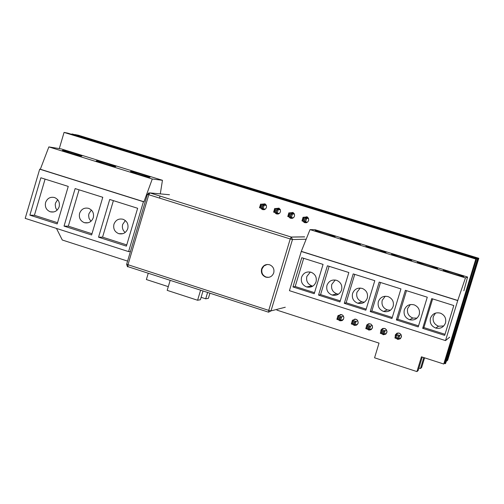 <?xml version="1.0" encoding="UTF-8"?>
<svg xmlns="http://www.w3.org/2000/svg" width="504" height="504" viewBox="0 0 504 504"><rect width="100%" height="100%" fill="white"/><g stroke="black" fill="none" stroke-linecap="round" stroke-linejoin="round"><path stroke-width="0.76" d="M261.828 206.52L261.475 206.407L261.828 206.52M275.896 210.874L275.543 210.76L275.896 210.874M290.027 215.246L289.661 215.132L290.027 215.246M304.202 219.631L303.843 219.517L304.202 219.631M259.516 207.749L260.486 207.1L261.034 205.279L260.606 204.107L264.172 205.21L263.075 208.851L259.516 207.749L260.606 204.107L266.118 204.945M280.117 209.267L274.712 208.467L278.29 209.576L277.194 213.224L273.615 212.115L274.712 208.467L275.146 209.645L274.598 211.466L273.615 212.115M294.172 213.614L288.868 212.846L292.459 213.954L291.362 217.615L287.765 216.499L288.868 212.846L289.315 214.024L288.767 215.857L287.765 216.499M308.284 217.974L303.08 217.237L306.684 218.352L305.582 222.018L301.978 220.903L303.08 217.237L303.54 218.427L302.986 220.254L301.978 220.903M261.034 205.279L262.817 205.827L264.172 205.21L266.351 205.405M279.468 213.375L277.194 213.224L276.387 212.02L274.598 211.466M293.517 217.728L291.362 217.615L290.562 216.411L288.767 215.857M307.623 222.1L305.582 222.018L304.788 220.815L302.986 220.254M262.817 205.827L262.269 207.654L263.075 208.851L265.476 209.04M280.35 209.733L278.29 209.576L276.935 210.2L276.387 212.02M294.412 214.087L292.459 213.954L291.11 214.578L290.562 216.411M308.524 218.453L306.684 218.352L305.342 218.982L304.788 220.815M260.486 207.1L262.269 207.654M276.935 210.2L275.146 209.645M291.11 214.578L289.315 214.024M305.342 218.982L303.54 218.427M267.202 264.461L263.945 265.929L261.992 268.96C261.229 272.847 262.641 275.556 266.232 277.093L268.783 277.339M273.741 272.872C272.255 276.501 269.621 277.924 265.835 277.143C262.244 275.606 260.826 272.897 261.589 269.01C263.113 265.318 265.803 263.913 269.64 264.783C273.137 266.358 274.504 269.06 273.741 272.872M71.814 134.379L71.94 133.957L72.847 134.133L264.38 193.019L264.222 193.555M321.678 211.22L322.289 210.823L477.647 258.59L445.612 363.472L444.389 363.409M127.581 261.097L62.282 240.011L56.461 228.413M477.647 258.59L445.36 363.724M321.81 210.785L477.458 258.64M264.38 193.019L263.8 192.944L263.668 193.385M71.94 133.957L263.8 192.944M335.091 236.653C333.837 236.849 316.134 231.493 315.214 230.637L315.277 230.498C316.714 230.366 334.165 235.645 335.135 236.508L335.135 236.508M360.467 244.528C359.384 244.787 341.422 239.343 340.477 238.474L340.515 238.335C341.781 238.14 359.491 243.508 360.486 244.39L360.486 244.39M386.02 252.46C385.113 252.781 366.881 247.25 365.917 246.362L365.929 246.223C367.019 245.965 384.993 251.42 386.007 252.321L386.02 252.46M411.749 260.448C411.031 260.833 392.515 255.207 391.532 254.306L391.52 254.167C392.427 253.846 410.672 259.396 411.718 260.31L411.749 260.448M437.655 268.493C437.126 268.941 418.333 263.22 417.318 262.307L417.287 262.168C418.011 261.784 436.54 267.422 437.611 268.355L437.655 268.493M463.749 276.589C463.415 277.106 444.32 271.291 443.287 270.358L443.23 270.22C443.766 269.772 462.59 275.512 463.686 276.457L463.749 276.589M435.525 313.091L433.333 316.525C432.426 321.136 434.158 324.368 438.53 326.208L443.759 325.956M445.486 322.963C443.665 327.323 440.42 329.024 435.758 328.072C431.298 326.195 429.534 322.9 430.46 318.194C432.369 313.696 435.721 312.033 440.515 313.192C444.755 315.164 446.412 318.421 445.486 322.963M410.369 304.555L407.686 308.391C406.785 312.99 408.498 316.203 412.845 318.03L416.991 318.137M419.234 314.628C417.419 318.975 414.2 320.676 409.569 319.731C405.14 317.86 403.389 314.584 404.315 309.897C406.205 305.418 409.531 303.755 414.282 304.895C418.503 306.848 420.153 310.092 419.234 314.628M335.236 279.997L331.802 284.332C330.914 288.874 332.59 292.049 336.829 293.851L338.461 294.16M341.58 289.976C339.797 294.292 336.634 295.98 332.092 295.048C327.77 293.215 326.063 289.976 326.97 285.34C328.816 280.93 332.06 279.266 336.697 280.35C340.861 282.253 342.487 285.466 341.58 289.976M310.357 272.047L306.854 276.419C305.966 280.942 307.629 284.105 311.844 285.894L312.827 286.127M316.052 281.875C314.282 286.178 311.138 287.86 306.627 286.94C302.337 285.113 300.642 281.887 301.549 277.269C303.377 272.878 306.596 271.215 311.195 272.28C315.34 274.176 316.959 277.37 316.052 281.875M360.209 288.049L356.926 292.295C356.026 296.856 357.72 300.044 361.992 301.852L364.354 302.186M367.277 298.141C365.488 302.463 362.307 304.158 357.739 303.219C353.38 301.373 351.653 298.122 352.573 293.467C354.432 289.038 357.701 287.368 362.376 288.471C366.559 290.392 368.191 293.618 367.277 298.141M385.258 296.226L382.221 300.315C381.32 304.895 383.021 308.095 387.33 309.916L390.524 310.193M393.164 306.356C391.362 310.691 388.162 312.386 383.563 311.447C379.172 309.588 377.433 306.325 378.353 301.65C380.23 297.202 383.525 295.533 388.238 296.654C392.44 298.589 394.084 301.827 393.164 306.356M449.688 337.163L445.511 340.591L289.441 290.676L301.26 251.464L310.017 229.629L315.013 229.692L467.592 277.043L465.457 277.906L457.72 300.579L445.511 340.591M463.85 290.795L467.592 277.043M453.789 305.55L444.692 335.362L422.673 328.331L431.726 298.607L453.789 305.55M427.272 297.202L418.226 326.913L396.358 319.939L405.367 290.31L427.272 297.202M348.844 272.519L339.942 301.934L318.541 295.098L327.398 265.772L348.844 272.519M323.064 264.405L314.219 293.719L292.963 286.94L301.77 257.708L323.064 264.405M374.8 280.69L365.854 310.199L344.295 303.32L353.203 273.892L374.8 280.69M400.938 288.918L391.942 318.528L370.238 311.598L379.191 282.076L400.938 288.918M457.72 300.579L301.26 251.464M457.871 300.497L301.6 251.439M310.017 229.629L465.457 277.906M422.673 328.331L423.902 327.569L445.013 334.303M432.64 298.897L423.902 327.569M396.358 319.939L397.801 319.246L418.541 325.861M406.489 290.663L397.801 319.246M318.541 295.098L320.576 294.613L340.257 300.888M329.125 266.314L320.576 294.613M292.963 286.94L295.193 286.511L314.527 292.679M303.692 258.313L295.193 286.511M344.295 303.32L346.141 302.765L366.169 309.154M354.734 274.371L346.141 302.765M370.238 311.598L371.876 310.974L392.263 317.476M380.52 282.492L371.876 310.974M81.396 156.057C78.599 155.698 63.044 151.061 62.32 150.368L62.83 150.299C65.778 150.709 81.106 155.282 81.862 155.982L81.396 156.057M115.403 166.61C112.789 166.314 96.976 161.589 96.22 160.877L96.661 160.795C99.427 161.135 115.013 165.797 115.8 166.515L115.403 166.61M149.738 177.257C147.319 177.03 131.229 172.217 130.448 171.486L130.813 171.385C133.39 171.662 149.247 176.413 150.066 177.156L149.738 177.257M57.664 199.641L55.522 203.062L55.226 204.681L55.686 207.906L57.072 210.206M59.151 206.816C57.487 210.974 54.552 212.644 50.343 211.812C46.305 210.099 44.724 206.993 45.587 202.495C47.288 198.28 50.268 196.623 54.526 197.53C58.477 199.288 60.02 202.381 59.151 206.816M91.369 210.023L88.937 213.69L88.628 215.447L89.044 218.377L90.941 221.313M93.29 217.684C91.615 221.861 88.654 223.53 84.407 222.699C80.325 220.966 78.725 217.841 79.594 213.324C81.308 209.084 84.319 207.428 88.622 208.347C92.61 210.118 94.166 213.23 93.29 217.684M125.364 220.55L122.667 224.419C121.886 227.651 122.718 230.341 125.168 232.483M127.764 228.659C126.076 232.854 123.083 234.53 118.799 233.686C114.679 231.941 113.06 228.797 113.935 224.255C115.662 219.996 118.698 218.333 123.045 219.272C127.071 221.054 128.64 224.186 127.764 228.659M130.423 251.534L128.596 251.609L25.2 218.364L39.696 169.168L40.339 169.243L48.856 146.91L61.318 148.938L162.452 180.293L152.284 179.002L143.949 201.764L143.426 201.726L128.596 251.609M159.623 198.116L159.951 196.05M160.297 193.876L162.452 180.293M68.254 186.417L57.179 223.915L29.868 215.151L40.874 177.786L68.254 186.417M102.778 197.291L91.621 234.965L64.04 226.113L75.134 188.584L102.778 197.291M137.642 208.278L126.397 246.122L98.545 237.189L109.727 199.477L137.642 208.278M143.426 201.726L39.696 169.168M143.949 201.764L40.339 169.243M48.856 146.91L152.284 179.002M29.868 215.151L34.417 215.296L57.532 222.711M45.083 179.115L34.417 215.296M64.04 226.113L68.33 226.17L91.974 233.755M79.071 189.825L68.33 226.17M98.545 237.189L102.564 237.151L126.756 244.912M113.394 200.636L102.564 237.151M395.199 337.056L395.325 334.864L396.995 333.201L399.389 333.157L401.077 334.612L401.455 336.804L400.201 338.814L397.933 339.394L395.886 338.304M399.584 338.606L400.592 338.48M380.671 332.149L381.011 329.906L382.523 328.551L384.917 328.514L386.593 329.969L386.965 332.149L385.711 334.158L383.45 334.732L381.421 333.648M384.987 333.969L386.007 333.913M366.213 327.216L366.786 324.986L368.437 323.807L370.837 324.047L372.324 325.679L372.443 327.877L370.988 329.704L369.016 330.089L367.006 329.011M370.459 329.332L371.498 329.345M352.535 320.235L355.774 319.164L357.349 320.122L358.193 322.151L357.796 323.889L356.309 325.238L354.306 325.401L352.642 324.393M351.836 322.22L352.365 320.462M356 324.708L357.053 324.778M338.329 315.529L341.819 314.691L343.262 315.819L343.873 317.558L343.47 319.284L341.989 320.632L339.986 320.796L338.341 319.788M341.618 320.09L342.67 320.223M261.5 204.189L265.016 203.862L266.301 205.286L266.528 207.22L265.696 208.826L264.09 209.721L262.269 209.538L260.757 208.133M263.498 208.889L264.436 209.626M275.468 208.53L279.021 208.19L280.306 209.62L280.526 211.548L279.695 213.161L278.076 214.055L276.249 213.866L274.737 212.468M277.427 213.242L278.41 213.967M289.479 212.89L293.076 212.537L294.361 213.967L294.582 215.895L293.744 217.514L292.118 218.408L290.279 218.213L288.773 216.808M291.419 217.615L292.433 218.327M303.547 217.268L307.194 216.896L308.473 218.333L308.694 220.261L307.849 221.886L306.212 222.781L304.366 222.573L302.86 221.174M302.551 218.994L302.709 218.465M305.43 221.968L306.526 222.699M170.176 280.337L167.183 290.361L197.587 300.245L200.598 290.191M276.885 310.111L379.027 343.111L374.566 357.809L416.934 371.587L421.439 356.813L443.759 364.02L475.814 259.062L64.065 132.413L59.289 148.611M397.429 333.049L396.824 333.85M383.153 328.362L382.574 329.036M368.928 323.7L368.38 324.28M354.734 319.076L354.23 319.574M340.597 314.477L340.124 314.906M264.921 203.811L263.85 204.404M278.838 208.095L277.71 208.713M292.799 212.392L291.627 213.034M306.816 216.707L305.594 217.382M197.587 300.245L200.39 299.748L203.018 290.972M64.065 132.413L67.775 133.138L476.589 258.861L475.814 259.062M406.917 237.686L408.914 238.361L406.911 237.686M438.215 247.262L435.935 246.532L438.19 247.338M433.906 245.958L435.55 246.462L433.9 245.983M430.466 244.912L433.56 245.839L430.466 244.912M428.476 244.289L430.12 244.793L428.469 244.314M426.145 243.564L428.054 244.119L426.145 243.571M424.721 243.086L421.898 242.317L424.721 243.086M418.578 241.252L421.665 242.178L418.578 241.252M416.455 240.584L418.364 241.132L416.455 240.591M411.812 239.11L415.031 240.106L411.812 239.11M409.84 238.556L411.478 239.06L409.834 238.581M443.759 364.02L444.78 363.019L476.589 258.861M416.934 371.587L418.156 370.534L422.257 357.071M407.219 237.743L408.334 238.071L407.219 237.743M407.276 237.819L408.164 238.077L407.276 237.825M437.926 247.281L437.453 247.099M437.189 246.973L437.951 247.206M431.733 245.379L432.804 245.631L431.745 245.347M419.826 241.718L420.903 241.97L419.838 241.687M382.845 332.174L382.473 332.054L382.845 332.174M368.336 327.512L367.964 327.392L368.336 327.512M353.884 322.869L353.518 322.749L353.884 322.869M339.488 318.238L339.123 318.125L339.488 318.238M401.115 334.681L399.748 335.475L398.62 339.179L400.919 337.812L401.493 335.922M400.1 333.535L398.374 332.98L396.043 334.284L399.748 335.475L398.431 336.168L397.864 338.02L396.012 337.428L394.916 337.989L396.043 334.284L396.579 335.57L396.012 337.428M380.325 333.295L381.408 332.728L381.969 330.876L381.446 329.597L385.138 330.781L384.01 334.48L380.325 333.295L381.446 329.597L383.954 328.356L385.617 328.891M381.969 330.876L383.815 331.474L383.254 333.32L384.01 334.48L386.492 333.175L387.015 331.456M365.784 328.621L366.855 328.047L367.416 326.201L366.906 324.929L370.579 326.107L369.464 329.799L365.784 328.621L366.906 324.929L369.596 323.751L371.183 324.261M367.416 326.201L369.256 326.794L368.695 328.639L369.464 329.799L372.122 328.558L372.582 327.046M351.307 323.959L352.365 323.392L352.92 321.546L352.422 320.279L356.082 321.451L354.967 325.137L351.307 323.959L352.422 320.279L355.295 319.158L356.813 319.649M357.878 323.732L358.168 322.762M336.886 319.322L337.926 318.748L338.48 316.909L337.995 315.643L341.643 316.814L340.528 320.494L336.886 319.322L337.995 315.643L341.044 314.591L342.493 315.057M397.864 338.02L398.62 339.179L394.916 337.989M383.815 331.474L386.625 330.026M369.256 326.794L372.185 325.382M352.92 321.546L354.753 322.138L357.802 320.764M338.48 316.909L340.307 317.495L343.482 316.159M354.753 322.138L354.192 323.978L354.967 325.137L357.733 323.99M340.307 317.495L339.753 319.334L340.528 320.494L343.381 319.435M398.431 336.168L396.579 335.57M381.408 332.728L383.254 333.32M366.855 328.047L368.695 328.639M352.365 323.392L354.192 323.978M337.926 318.748L339.753 319.334M74.756 134.719L478.057 258.483L446.708 361.122L446.368 361.015M168.292 286.656L146.374 279.544L148.252 273.244M207.604 292.459L205.701 298.809L201.121 297.316M423.801 357.575L420.462 368.531L418.919 368.033M478.057 258.483L478.8 258.294L447.684 360.165L446.708 361.122M400.756 234.486L402.349 234.977L400.749 234.511M402.683 235.034L405.821 235.998L402.683 235.034M407.201 236.464L409.072 237L407.201 236.471M409.273 237.113L412.285 238.014L409.273 237.113M415.264 238.902L412.499 238.146L415.264 238.902M416.638 239.413L418.433 239.91L416.632 239.413M418.919 240.068L420.519 240.559L418.912 240.093M420.859 240.673L423.877 241.58L420.859 240.673M424.211 241.7L425.817 242.191L424.204 241.718M428.413 242.972L426.195 242.26L428.394 243.041M399.439 234.064L397.253 233.365L399.42 234.133M478.8 258.294L78.372 135.217L74.812 134.518M209.922 293.208L208.391 298.33L205.701 298.809M424.582 357.827L421.627 367.523L420.462 368.531M410.483 237.56L411.541 237.812L410.489 237.535M422.087 241.126L423.139 241.378L422.094 241.101M428.135 242.985L427.663 242.808M427.411 242.689L428.154 242.915M399.149 234.07L398.658 233.894M398.431 233.78L399.168 234.001M268.487 312.159L127.934 266.666L127.947 264.839L148.787 194.733L147.464 194.21M169.47 194.739L149.883 192.906L291.173 237.037L304.529 236.842M305.777 239.224L292.478 239.539L271.001 310.886L285.283 307.245M268.556 312.184L268.739 310.376L126.636 264.285L147.458 194.242L149.864 192.9L148.787 194.733L290.228 238.953L291.331 237.094L292.478 239.539L290.228 238.953L268.739 310.376L271.001 310.886L268.556 312.184M126.649 264.228L126.636 264.285C127.298 266.515 127.701 267.303 127.858 266.641M148.378 193.089L149.883 192.906L291.331 237.094L304.681 236.899M265.835 277.143L266.232 277.093M268.493 312.165L127.934 266.666M435.758 328.072L438.53 326.208M409.569 319.731L412.845 318.03M332.092 295.048L336.829 293.851M306.627 286.94L311.844 285.894M357.739 303.219L361.992 301.852M383.563 311.447L387.33 309.916M50.343 211.812L53.777 211.951M84.407 222.699L88.137 222.774M118.799 233.686L122.875 233.68M398.122 339.022L397.599 339.331M383.676 334.373L383.109 334.669M369.287 329.742L368.682 330.026M354.955 325.137L354.306 325.401M341.775 320.135L339.986 320.796M264.247 209.683L262.269 209.538M278.315 213.998L276.249 213.866M292.421 218.32L290.279 218.213M306.407 222.655L304.366 222.573"/></g></svg>
